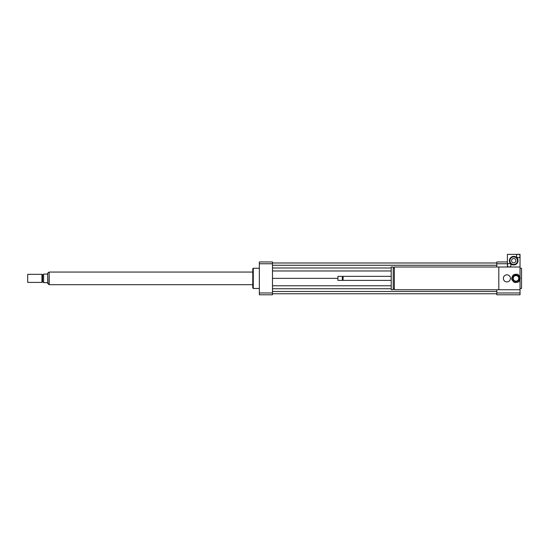 <?xml version="1.0" encoding="UTF-8"?>
<svg xmlns="http://www.w3.org/2000/svg" width="549" height="549" viewBox="0 0 549 549"><rect width="100%" height="100%" fill="white"/><g stroke="black" fill="none" stroke-linecap="round" stroke-linejoin="round"><path stroke-width="0.82" d="M503.364 278.364A3.534 3.534 0 0 1 508.669 275.303A3.534 3.534 0 0 1 508.669 281.431A3.534 3.534 0 0 1 503.364 278.364M520.033 279.18L520.033 289.735L394.34 289.735L394.34 266.999L520.033 266.999L520.033 277.005M498.815 289.735L498.815 266.999M394.34 288.726L393.228 288.726L394.34 288.747M393.228 289.735L393.228 266.999L391.204 266.999L391.204 289.735L393.228 289.735M391.204 280.388L343.084 280.388L343.084 276.346L391.204 276.346M343.084 280.388L342.706 280.011L343.084 276.346M342.322 280.388L342.322 276.346L337.903 276.346L337.903 280.388L342.322 280.388L342.706 280.011M337.903 280.388L337.903 276.346M520.033 288.472L521.55 288.472L521.55 268.262L520.033 268.262M496.797 292.974L520.033 292.974L520.033 294.786L496.797 294.786L496.797 289.735M496.797 266.999L496.797 261.948L507.406 261.948M496.797 263.76L507.406 263.76M520.033 292.974L520.033 289.735M259.341 288.472L253.281 288.472L253.281 268.262L259.341 268.262M253.281 288.472L252.773 287.964L252.773 268.77L253.281 268.262M272.482 261.948L272.482 294.786L259.341 294.786L259.341 261.948L272.482 261.948M272.482 263.76L259.341 263.76M272.482 292.974L259.341 292.974M272.482 267.987L391.204 267.987M393.228 267.987L394.34 267.987M272.482 270.966L391.204 270.966M272.482 265.256L496.797 265.256M272.482 262.985L496.797 262.985M272.482 278.364L337.649 278.364M272.482 293.749L496.797 293.749M272.482 291.478L496.797 291.478M272.482 288.747L391.204 288.747M272.482 285.768L391.204 285.768M47.66 283.421L47.66 273.313L47.152 274.075L43.618 274.075L43.618 282.66L47.152 282.66L48.923 284.629L49.177 272.105M27.704 274.328L27.704 282.406L41.95 282.406L41.95 274.328L27.704 274.328L27.704 282.406M41.95 274.328L42.609 274.706L42.609 282.028L41.95 282.406M42.609 274.706L43.618 274.706M252.773 272.05L49.177 272.05L49.177 284.684L252.773 284.684M515.058 274.96L512.965 276.545A3.534 3.534 0 0 0 512.574 277.471L512.896 280.079A3.534 3.534 0 0 0 513.507 280.882L515.93 281.905A3.534 3.534 0 0 0 516.932 281.774L519.025 280.189A3.534 3.534 0 0 0 519.416 279.263L519.086 276.655A3.534 3.534 0 0 0 518.476 275.852L516.06 274.829A3.534 3.534 0 0 0 515.058 274.96M515.058 282.557L517.933 282.193A4.296 4.296 0 0 0 519.155 281.273L520.28 278.597A4.296 4.296 0 0 0 520.088 277.08L518.338 274.768A4.296 4.296 0 0 0 516.932 274.177L514.049 274.534A4.296 4.296 0 0 0 512.828 275.461L511.702 278.137A4.296 4.296 0 0 0 511.894 279.654L513.651 281.966A4.296 4.296 0 0 0 515.058 282.557M515.648 275.612A2.779 2.779 0 0 1 518.551 279.448A2.779 2.779 0 0 1 513.782 280.045A2.779 2.779 0 0 1 515.648 275.612M516.499 255.985A1.771 1.771 0 0 1 518.263 254.214A1.771 1.771 0 0 1 520.033 255.985A1.771 1.771 0 0 1 518.263 257.749A1.771 1.771 0 0 1 516.499 255.985M518.99 254.372L520.033 254.372L520.033 266.999L507.406 266.999L507.406 265.229A1.771 1.771 0 0 1 510.055 263.698A1.771 1.771 0 0 1 510.055 266.766A1.771 1.771 0 0 1 507.406 265.229L507.406 254.372L517.542 254.372M511.558 260.686A2.162 2.162 0 0 1 514.804 258.812A2.162 2.162 0 0 1 514.804 262.559A2.162 2.162 0 0 1 511.558 260.686M517.508 260.686A3.788 3.788 0 0 1 511.826 263.966A3.788 3.788 0 0 1 511.826 257.406A3.788 3.788 0 0 1 517.508 260.686M518.016 260.686A4.296 4.296 0 0 1 511.572 264.405A4.296 4.296 0 0 1 511.572 256.966A4.296 4.296 0 0 1 518.016 260.686M394.34 268.008L393.228 268.008M342.706 276.723L342.322 276.346M47.66 273.313L48.923 272.105M42.609 282.028L43.618 282.028"/></g></svg>
